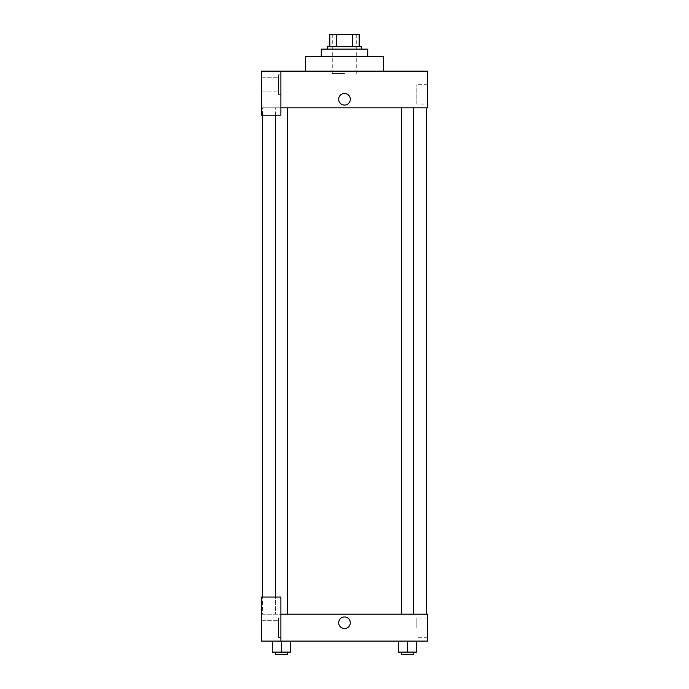 <?xml version="1.0" encoding="UTF-8"?>
<svg xmlns="http://www.w3.org/2000/svg" width="689" height="689" viewBox="0 0 689 689"><rect width="100%" height="100%" fill="white"/><g stroke="black" fill="none" stroke-linecap="round" stroke-linejoin="round"><path stroke-width="0.52" stroke-dasharray="3.44 2.58" d="M344.5 73.585L332.27 73.585L344.5 73.585M344.5 34.45L332.27 34.45L344.5 34.45M352.389 46.68L352.389 34.45L359.176 34.45L359.176 46.68L336.611 46.68L359.176 46.68M352.389 34.45L329.824 34.45M336.611 46.68L329.824 46.68L336.611 46.68L336.611 34.45M361.622 46.68L327.378 46.68M327.378 49.126L361.622 49.126L327.378 49.126M321.263 49.126L367.737 49.126M344.5 56.464L321.263 56.464L344.5 56.464M305.365 71.139L305.365 56.464L383.635 56.464L383.635 71.139L305.365 71.139L383.635 71.139M280.897 107.837L427.671 107.837L427.671 71.139L261.329 71.139L261.329 115.175L280.897 115.175L280.897 71.139L280.897 115.175L261.329 115.175L261.329 107.837L261.329 115.175L280.897 115.175L280.897 107.837L261.329 107.837L280.897 107.837L280.897 71.139M280.897 74.808L280.897 94.384L280.897 74.808L278.451 74.808L278.451 94.384L278.451 74.808L278.451 94.384L278.451 74.808L280.897 74.808L280.897 94.384L280.897 74.808M278.451 84.592L278.451 91.938L278.451 84.592M261.329 84.592L261.329 91.938L261.329 84.592M350.313 99.276A5.813 5.813 0 0 0 341.598 94.238A5.813 5.813 0 0 0 341.598 104.306A5.813 5.813 0 0 0 350.313 99.276A5.813 5.813 0 0 1 341.598 104.306A5.813 5.813 0 0 1 341.598 94.238A5.813 5.813 0 0 1 350.313 99.276M427.671 104.056L427.671 84.704L427.671 104.056L416.845 104.056L416.845 84.704L416.845 104.056M261.329 99.276L261.329 93.463L261.329 99.276M338.687 99.276A5.813 5.813 0 0 0 347.402 104.306A5.813 5.813 0 0 0 347.402 94.238A5.813 5.813 0 0 0 338.687 99.276M401.394 107.837L413.633 107.837L401.394 107.837L413.633 107.837L401.394 107.837L401.394 614.192L413.633 614.192L401.394 614.192M275.367 115.175L275.367 107.837L287.606 107.837L275.367 107.837L287.606 107.837L275.367 107.837L275.367 614.192L287.606 614.192L275.367 614.192L287.606 614.192L275.367 614.192L275.367 597.062M262.552 107.837L426.448 107.837L262.552 107.837L262.552 115.175M262.552 614.192L426.448 614.192L262.552 614.192L262.552 597.062M261.329 614.192L280.897 614.192L261.329 614.192L261.329 641.097L280.897 641.097L280.897 597.062L261.329 597.062L261.329 614.192M280.897 641.097L427.671 641.097L427.671 614.192L280.897 614.192L280.897 597.062L280.897 641.097L280.897 614.192M261.329 622.753L261.329 616.939L261.329 622.753M261.329 627.645L261.329 634.982L261.329 627.645M278.451 627.645L278.451 620.307L278.451 627.645M278.451 617.861L278.451 637.428L278.451 617.861L278.451 637.428L278.451 617.861L280.897 617.861L280.897 637.428L280.897 617.861L278.451 617.861M280.897 617.861L280.897 637.428L280.897 617.861M280.897 597.062L261.329 597.062L280.897 597.062M290.663 652.104L290.663 641.097L290.663 652.104L281.491 652.104L290.663 652.104L281.491 652.104L281.491 641.097L290.655 641.097L272.31 641.097L290.663 641.097L272.31 641.097L290.663 641.097L281.491 641.097L281.491 652.104L272.31 652.104L272.31 641.097L272.31 652.104L287.606 652.104L272.31 652.104L272.31 641.097M416.69 652.104L416.69 641.097L416.69 652.104L407.509 652.104L416.69 652.104L407.509 652.104L407.509 641.097L398.345 641.097L416.681 641.097L398.337 641.097L416.69 641.097L398.337 641.097L416.69 641.097L407.509 641.097L407.509 652.104L398.337 652.104L398.337 641.097L398.337 652.104L413.633 652.104L398.337 652.104L398.337 641.097M427.671 627.645L427.671 617.964L427.671 627.645M416.845 627.645L416.845 617.964L416.845 627.645M338.687 622.753A5.813 5.813 0 0 0 347.402 627.782A5.813 5.813 0 0 0 347.402 617.723A5.813 5.813 0 0 0 338.687 622.753M350.313 622.753A5.813 5.813 0 0 0 341.598 617.723A5.813 5.813 0 0 0 341.598 627.782A5.813 5.813 0 0 0 350.313 622.753A5.813 5.813 0 0 1 341.598 627.782A5.813 5.813 0 0 1 341.598 617.723A5.813 5.813 0 0 1 350.313 622.753M401.394 652.104L401.394 654.55L413.633 654.55L401.394 654.55L413.633 654.55L413.633 652.104L401.394 652.104L413.633 652.104M407.509 652.104L407.509 641.097M275.367 652.104L275.367 654.55L287.606 654.55L275.367 654.55L287.606 654.55L287.606 652.104L275.367 652.104L287.606 652.104M281.491 652.104L281.491 641.097M332.27 34.45L332.27 73.585M356.73 34.45L356.73 73.585M280.897 94.384L278.451 94.384L280.897 94.384M261.329 91.938L278.451 91.938L261.329 91.938M261.329 77.254L278.451 77.254L261.329 77.254M427.671 84.704L416.845 84.704M287.606 614.192L287.606 107.837M413.633 614.192L413.633 107.837M261.329 634.982L278.451 634.982L261.329 634.982M261.329 620.307L278.451 620.307L261.329 620.307M280.897 637.428L278.451 637.428L280.897 637.428M427.671 617.964L416.845 617.964M427.671 637.316L416.845 637.316"/><path stroke-width="1.03" d="M336.611 46.68L336.611 34.45L329.824 34.45L329.824 46.68L329.824 34.45M336.611 34.45L359.176 34.45L359.176 46.68M352.389 46.68L352.389 34.45M327.378 49.126L327.378 46.68L361.622 46.68L361.622 49.126M367.737 56.464L367.737 49.126L321.263 49.126L321.263 56.464M383.635 71.139L383.635 56.464L305.365 56.464L305.365 71.139M280.897 71.139L261.329 71.139L261.329 115.175L280.897 115.175L280.897 71.139L427.671 71.139L427.671 107.837L280.897 107.837M338.687 99.276A5.813 5.813 0 0 1 347.402 94.238A5.813 5.813 0 0 1 347.402 104.306A5.813 5.813 0 0 1 338.687 99.276M262.552 597.062L262.552 115.175M401.394 107.837L401.394 614.192M275.367 597.062L275.367 115.175M280.897 614.192L427.671 614.192L427.671 641.097L261.329 641.097L261.329 597.062L280.897 597.062L280.897 641.097M338.687 622.753A5.813 5.813 0 0 1 347.402 617.723A5.813 5.813 0 0 1 347.402 627.782A5.813 5.813 0 0 1 338.687 622.753M398.337 641.097L398.337 652.104L416.69 652.104L416.69 641.097L416.69 652.104M407.509 652.104L407.509 641.097M413.633 652.104L413.633 654.55L401.394 654.55L401.394 652.104M272.31 641.097L272.31 652.104L290.663 652.104L290.663 641.097L290.663 652.104M281.491 652.104L281.491 641.097M287.606 652.104L287.606 654.55L275.367 654.55L275.367 652.104M426.448 614.192L426.448 107.837M413.633 107.837L413.633 614.192M287.606 614.192L287.606 107.837"/></g></svg>
